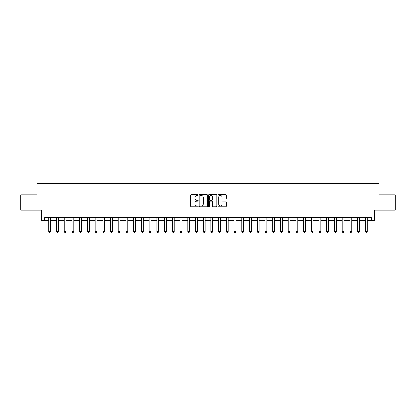 <?xml version="1.0" encoding="UTF-8"?>
<svg xmlns="http://www.w3.org/2000/svg" width="416" height="416" viewBox="0 0 416 416"><rect width="100%" height="100%" fill="white"/><g stroke="black" fill="none" stroke-linecap="round" stroke-linejoin="round"><path stroke-width="0.62" d="M198.115 195.01A0.426 0.426 0 0 0 197.688 194.584L191.246 194.584A0.608 0.608 0 0 0 190.642 195.192L190.642 206.107A0.608 0.608 0 0 0 191.246 206.71L197.688 206.71A0.426 0.426 0 0 0 198.115 206.289A0.426 0.426 0 0 0 197.688 205.863L196.856 205.863A1.94 1.94 0 0 1 194.917 203.923L194.917 203.013A1.94 1.94 0 0 1 196.856 201.074L197.688 201.074A0.426 0.426 0 0 0 198.115 200.647A0.426 0.426 0 0 0 197.688 200.226L196.856 200.226A1.94 1.94 0 0 1 194.917 198.281L194.917 197.371A1.94 1.94 0 0 1 196.856 195.432L197.688 195.432A0.426 0.426 0 0 0 198.115 195.01M225.722 198.858A0.608 0.608 0 0 0 226.33 198.25L226.33 195.192A0.608 0.608 0 0 0 225.722 194.584L218.566 194.584A0.608 0.608 0 0 0 217.963 195.192L217.963 206.107A0.608 0.608 0 0 0 218.566 206.71L225.722 206.71A0.608 0.608 0 0 0 226.33 206.107L226.33 202.405A0.608 0.608 0 0 0 225.722 201.802L222.659 201.802A0.608 0.608 0 0 0 222.056 202.405L222.056 204.24A1.622 1.622 0 0 1 220.433 205.863A1.622 1.622 0 0 1 218.811 204.24L218.811 197.054A1.622 1.622 0 0 1 220.433 195.432A1.622 1.622 0 0 1 222.056 197.054L222.056 198.25A0.608 0.608 0 0 0 222.659 198.858L225.722 198.858M44.741 220.73L44.741 217.636L371.259 217.636L371.259 220.73L374.348 220.73L374.348 210.226L395.2 210.226L395.2 194.776L378.981 194.776L378.981 183.659L37.019 183.659L37.019 194.776L20.8 194.776L20.8 210.226L41.652 210.226L41.652 220.73L48.755 220.73M207.47 195.192A0.608 0.608 0 0 0 206.861 194.584L199.706 194.584A0.608 0.608 0 0 0 199.103 195.192L199.103 206.107A0.608 0.608 0 0 0 199.706 206.71L206.861 206.71A0.608 0.608 0 0 0 207.47 206.107L207.47 195.192M209.139 194.584L216.294 194.584A0.608 0.608 0 0 1 216.897 195.192L216.897 206.107A0.608 0.608 0 0 1 216.294 206.71L213.231 206.71A0.608 0.608 0 0 1 212.623 206.107L212.623 201.677A0.608 0.608 0 0 0 212.02 201.074L209.986 201.074A0.608 0.608 0 0 0 209.378 201.677L209.378 206.289A0.426 0.426 0 0 1 208.957 206.71A0.426 0.426 0 0 1 208.53 206.289L208.53 195.192A0.608 0.608 0 0 1 209.139 194.584M50.612 220.73L56.477 220.73M58.334 220.73L64.204 220.73M66.056 220.73L71.926 220.73M73.778 220.73L79.648 220.73M81.5 220.73L87.37 220.73M89.222 220.73L95.092 220.73M96.949 220.73L102.814 220.73M104.671 220.73L110.536 220.73M112.393 220.73L118.264 220.73M120.115 220.73L125.986 220.73M127.837 220.73L133.708 220.73M135.559 220.73L141.43 220.73M143.281 220.73L149.152 220.73M151.008 220.73L156.874 220.73M158.73 220.73L164.596 220.73M166.452 220.73L172.323 220.73M174.174 220.73L180.045 220.73M181.896 220.73L187.767 220.73M189.618 220.73L195.489 220.73M197.34 220.73L203.211 220.73M205.067 220.73L210.933 220.73M212.789 220.73L218.66 220.73M220.511 220.73L226.382 220.73M228.233 220.73L234.104 220.73M235.955 220.73L241.826 220.73M243.677 220.73L249.548 220.73M251.404 220.73L257.27 220.73M259.126 220.73L264.992 220.73M266.848 220.73L272.719 220.73M274.57 220.73L280.441 220.73M282.292 220.73L288.163 220.73M290.014 220.73L295.885 220.73M297.736 220.73L303.607 220.73M305.464 220.73L311.329 220.73M313.186 220.73L319.051 220.73M320.908 220.73L326.778 220.73M328.63 220.73L334.5 220.73M336.352 220.73L342.222 220.73M344.074 220.73L349.944 220.73M351.796 220.73L357.666 220.73M359.523 220.73L365.388 220.73M367.245 220.73L371.259 220.73M200.372 195.432A0.426 0.426 0 0 0 199.95 195.858L199.95 205.436A0.426 0.426 0 0 0 200.372 205.863L201.256 205.863A1.94 1.94 0 0 0 203.195 203.923L203.195 197.371A1.94 1.94 0 0 0 201.256 195.432L200.372 195.432M212.623 197.085A1.622 1.622 0 0 0 211 195.463A1.622 1.622 0 0 0 209.378 197.085L209.378 199.618A0.608 0.608 0 0 0 209.986 200.226L212.02 200.226A0.608 0.608 0 0 0 212.623 199.618L212.623 197.085M50.679 217.636L50.638 217.76A0.619 0.619 0 0 0 50.612 217.948L50.612 231.54L50.149 232.341L49.218 232.341L48.755 231.54L48.755 217.948A0.619 0.619 0 0 0 48.729 217.76L48.688 217.636M48.755 231.54L50.612 231.54M58.401 217.636L58.36 217.76A0.619 0.619 0 0 0 58.334 217.948L58.334 231.54L57.871 232.341L56.94 232.341L56.477 231.54L56.477 217.948A0.619 0.619 0 0 0 56.451 217.76L56.41 217.636M56.477 231.54L58.334 231.54M66.123 217.636L66.087 217.76A0.619 0.619 0 0 0 66.056 217.948L66.056 231.54L65.593 232.341L64.667 232.341L64.204 231.54L64.204 217.948A0.619 0.619 0 0 0 64.173 217.76L64.137 217.636M64.204 231.54L66.056 231.54M73.845 217.636L73.809 217.76A0.619 0.619 0 0 0 73.778 217.948L73.778 231.54L73.315 232.341L72.389 232.341L71.926 231.54L71.926 217.948A0.619 0.619 0 0 0 71.895 217.76L71.859 217.636M71.926 231.54L73.778 231.54M81.567 217.636L81.531 217.76A0.619 0.619 0 0 0 81.5 217.948L81.5 231.54L81.037 232.341L80.111 232.341L79.648 231.54L79.648 217.948A0.619 0.619 0 0 0 79.617 217.76L79.581 217.636M79.648 231.54L81.5 231.54M89.289 217.636L89.253 217.76A0.619 0.619 0 0 0 89.222 217.948L89.222 231.54L88.759 232.341L87.833 232.341L87.37 231.54L87.37 217.948A0.619 0.619 0 0 0 87.339 217.76L87.303 217.636M87.37 231.54L89.222 231.54M97.016 217.636L96.975 217.76A0.619 0.619 0 0 0 96.949 217.948L96.949 231.54L96.481 232.341L95.555 232.341L95.092 231.54L95.092 217.948A0.619 0.619 0 0 0 95.066 217.76L95.025 217.636M95.092 231.54L96.949 231.54M104.738 217.636L104.697 217.76A0.619 0.619 0 0 0 104.671 217.948L104.671 231.54L104.208 232.341L103.277 232.341L102.814 231.54L102.814 217.948A0.619 0.619 0 0 0 102.788 217.76L102.747 217.636M102.814 231.54L104.671 231.54M112.46 217.636L112.419 217.76A0.619 0.619 0 0 0 112.393 217.948L112.393 231.54L111.93 232.341L111.004 232.341L110.536 231.54L110.536 217.948A0.619 0.619 0 0 0 110.51 217.76L110.469 217.636M110.536 231.54L112.393 231.54M120.182 217.636L120.146 217.76A0.619 0.619 0 0 0 120.115 217.948L120.115 231.54L119.652 232.341L118.726 232.341L118.264 231.54L118.264 217.948A0.619 0.619 0 0 0 118.232 217.76L118.196 217.636M118.264 231.54L120.115 231.54M127.904 217.636L127.868 217.76A0.619 0.619 0 0 0 127.837 217.948L127.837 231.54L127.374 232.341L126.448 232.341L125.986 231.54L125.986 217.948A0.619 0.619 0 0 0 125.954 217.76L125.918 217.636M125.986 231.54L127.837 231.54M135.626 217.636L135.59 217.76A0.619 0.619 0 0 0 135.559 217.948L135.559 231.54L135.096 232.341L134.17 232.341L133.708 231.54L133.708 217.948A0.619 0.619 0 0 0 133.676 217.76L133.64 217.636M133.708 231.54L135.559 231.54M143.348 217.636L143.312 217.76A0.619 0.619 0 0 0 143.281 217.948L143.281 231.54L142.818 232.341L141.892 232.341L141.43 231.54L141.43 217.948A0.619 0.619 0 0 0 141.398 217.76L141.362 217.636M141.43 231.54L143.281 231.54M151.076 217.636L151.034 217.76A0.619 0.619 0 0 0 151.008 217.948L151.008 231.54L150.54 232.341L149.614 232.341L149.152 231.54L149.152 217.948A0.619 0.619 0 0 0 149.126 217.76L149.084 217.636M149.152 231.54L151.008 231.54M158.798 217.636L158.756 217.76A0.619 0.619 0 0 0 158.73 217.948L158.73 231.54L158.267 232.341L157.336 232.341L156.874 231.54L156.874 217.948A0.619 0.619 0 0 0 156.848 217.76L156.806 217.636M156.874 231.54L158.73 231.54M166.52 217.636L166.478 217.76A0.619 0.619 0 0 0 166.452 217.948L166.452 231.54L165.989 232.341L165.064 232.341L164.596 231.54L164.596 217.948A0.619 0.619 0 0 0 164.57 217.76L164.528 217.636M164.596 231.54L166.452 231.54M174.242 217.636L174.205 217.76A0.619 0.619 0 0 0 174.174 217.948L174.174 231.54L173.711 232.341L172.786 232.341L172.323 231.54L172.323 217.948A0.619 0.619 0 0 0 172.292 217.76L172.255 217.636M172.323 231.54L174.174 231.54M181.964 217.636L181.927 217.76A0.619 0.619 0 0 0 181.896 217.948L181.896 231.54L181.433 232.341L180.508 232.341L180.045 231.54L180.045 217.948A0.619 0.619 0 0 0 180.014 217.76L179.977 217.636M180.045 231.54L181.896 231.54M189.686 217.636L189.649 217.76A0.619 0.619 0 0 0 189.618 217.948L189.618 231.54L189.155 232.341L188.23 232.341L187.767 231.54L187.767 217.948A0.619 0.619 0 0 0 187.736 217.76L187.699 217.636M187.767 231.54L189.618 231.54M197.413 217.636L197.371 217.76A0.619 0.619 0 0 0 197.34 217.948L197.34 231.54L196.877 232.341L195.952 232.341L195.489 231.54L195.489 217.948A0.619 0.619 0 0 0 195.458 217.76L195.421 217.636M195.489 231.54L197.34 231.54M205.135 217.636L205.093 217.76A0.619 0.619 0 0 0 205.067 217.948L205.067 231.54L204.604 232.341L203.674 232.341L203.211 231.54L203.211 217.948A0.619 0.619 0 0 0 203.185 217.76L203.143 217.636M203.211 231.54L205.067 231.54M212.857 217.636L212.815 217.76A0.619 0.619 0 0 0 212.789 217.948L212.789 231.54L212.326 232.341L211.396 232.341L210.933 231.54L210.933 217.948A0.619 0.619 0 0 0 210.907 217.76L210.865 217.636M210.933 231.54L212.789 231.54M220.579 217.636L220.542 217.76A0.619 0.619 0 0 0 220.511 217.948L220.511 231.54L220.048 232.341L219.123 232.341L218.66 231.54L218.66 217.948A0.619 0.619 0 0 0 218.629 217.76L218.587 217.636M218.66 231.54L220.511 231.54M228.301 217.636L228.264 217.76A0.619 0.619 0 0 0 228.233 217.948L228.233 231.54L227.77 232.341L226.845 232.341L226.382 231.54L226.382 217.948A0.619 0.619 0 0 0 226.351 217.76L226.314 217.636M226.382 231.54L228.233 231.54M236.023 217.636L235.986 217.76A0.619 0.619 0 0 0 235.955 217.948L235.955 231.54L235.492 232.341L234.567 232.341L234.104 231.54L234.104 217.948A0.619 0.619 0 0 0 234.073 217.76L234.036 217.636M234.104 231.54L235.955 231.54M243.745 217.636L243.708 217.76A0.619 0.619 0 0 0 243.677 217.948L243.677 231.54L243.214 232.341L242.289 232.341L241.826 231.54L241.826 217.948A0.619 0.619 0 0 0 241.795 217.76L241.758 217.636M241.826 231.54L243.677 231.54M251.472 217.636L251.43 217.76A0.619 0.619 0 0 0 251.404 217.948L251.404 231.54L250.936 232.341L250.011 232.341L249.548 231.54L249.548 217.948A0.619 0.619 0 0 0 249.522 217.76L249.48 217.636M249.548 231.54L251.404 231.54M259.194 217.636L259.152 217.76A0.619 0.619 0 0 0 259.126 217.948L259.126 231.54L258.664 232.341L257.733 232.341L257.27 231.54L257.27 217.948A0.619 0.619 0 0 0 257.244 217.76L257.202 217.636M257.27 231.54L259.126 231.54M266.916 217.636L266.874 217.76A0.619 0.619 0 0 0 266.848 217.948L266.848 231.54L266.386 232.341L265.46 232.341L264.992 231.54L264.992 217.948A0.619 0.619 0 0 0 264.966 217.76L264.924 217.636M264.992 231.54L266.848 231.54M274.638 217.636L274.602 217.76A0.619 0.619 0 0 0 274.57 217.948L274.57 231.54L274.108 232.341L273.182 232.341L272.719 231.54L272.719 217.948A0.619 0.619 0 0 0 272.688 217.76L272.652 217.636M272.719 231.54L274.57 231.54M282.36 217.636L282.324 217.76A0.619 0.619 0 0 0 282.292 217.948L282.292 231.54L281.83 232.341L280.904 232.341L280.441 231.54L280.441 217.948A0.619 0.619 0 0 0 280.41 217.76L280.374 217.636M280.441 231.54L282.292 231.54M290.082 217.636L290.046 217.76A0.619 0.619 0 0 0 290.014 217.948L290.014 231.54L289.552 232.341L288.626 232.341L288.163 231.54L288.163 217.948A0.619 0.619 0 0 0 288.132 217.76L288.096 217.636M288.163 231.54L290.014 231.54M297.804 217.636L297.768 217.76A0.619 0.619 0 0 0 297.736 217.948L297.736 231.54L297.274 232.341L296.348 232.341L295.885 231.54L295.885 217.948A0.619 0.619 0 0 0 295.854 217.76L295.818 217.636M295.885 231.54L297.736 231.54M305.531 217.636L305.49 217.76A0.619 0.619 0 0 0 305.464 217.948L305.464 231.54L304.996 232.341L304.07 232.341L303.607 231.54L303.607 217.948A0.619 0.619 0 0 0 303.581 217.76L303.54 217.636M303.607 231.54L305.464 231.54M313.253 217.636L313.212 217.76A0.619 0.619 0 0 0 313.186 217.948L313.186 231.54L312.723 232.341L311.792 232.341L311.329 231.54L311.329 217.948A0.619 0.619 0 0 0 311.303 217.76L311.262 217.636M311.329 231.54L313.186 231.54M320.975 217.636L320.934 217.76A0.619 0.619 0 0 0 320.908 217.948L320.908 231.54L320.445 232.341L319.519 232.341L319.051 231.54L319.051 217.948A0.619 0.619 0 0 0 319.025 217.76L318.984 217.636M319.051 231.54L320.908 231.54M328.697 217.636L328.661 217.76A0.619 0.619 0 0 0 328.63 217.948L328.63 231.54L328.167 232.341L327.241 232.341L326.778 231.54L326.778 217.948A0.619 0.619 0 0 0 326.747 217.76L326.711 217.636M326.778 231.54L328.63 231.54M336.419 217.636L336.383 217.76A0.619 0.619 0 0 0 336.352 217.948L336.352 231.54L335.889 232.341L334.963 232.341L334.5 231.54L334.5 217.948A0.619 0.619 0 0 0 334.469 217.76L334.433 217.636M334.5 231.54L336.352 231.54M344.141 217.636L344.105 217.76A0.619 0.619 0 0 0 344.074 217.948L344.074 231.54L343.611 232.341L342.685 232.341L342.222 231.54L342.222 217.948A0.619 0.619 0 0 0 342.191 217.76L342.155 217.636M342.222 231.54L344.074 231.54M351.863 217.636L351.827 217.76A0.619 0.619 0 0 0 351.796 217.948L351.796 231.54L351.333 232.341L350.407 232.341L349.944 231.54L349.944 217.948A0.619 0.619 0 0 0 349.913 217.76L349.877 217.636M349.944 231.54L351.796 231.54M359.59 217.636L359.549 217.76A0.619 0.619 0 0 0 359.523 217.948L359.523 231.54L359.06 232.341L358.129 232.341L357.666 231.54L357.666 217.948A0.619 0.619 0 0 0 357.64 217.76L357.599 217.636M357.666 231.54L359.523 231.54M367.312 217.636L367.271 217.76A0.619 0.619 0 0 0 367.245 217.948L367.245 231.54L366.782 232.341L365.851 232.341L365.388 231.54L365.388 217.948A0.619 0.619 0 0 0 365.362 217.76L365.321 217.636M365.388 231.54L367.245 231.54"/></g></svg>
